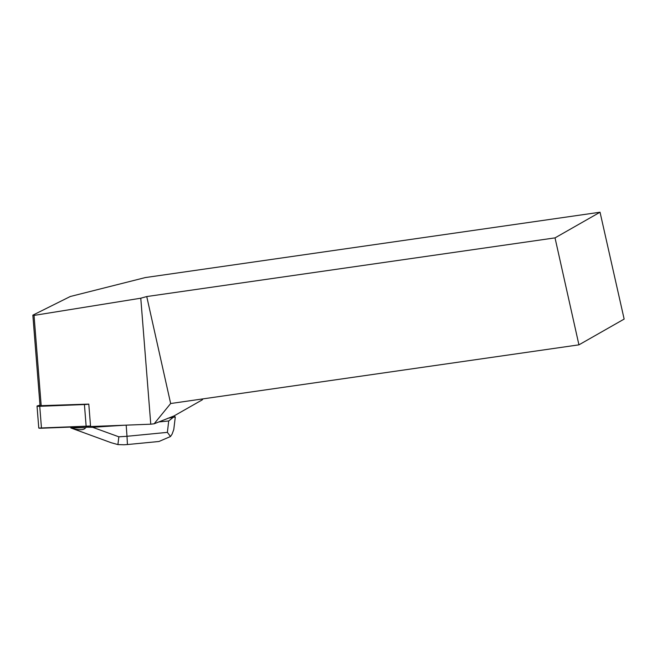 <?xml version="1.0" encoding="UTF-8"?>
<svg xmlns="http://www.w3.org/2000/svg" width="657" height="657" viewBox="0 0 657 657"><rect width="100%" height="100%" fill="white"/><g stroke="black" fill="none" stroke-linecap="round" stroke-linejoin="round"><path stroke-width="0.99" d="M39.987 405.197L37.589 405.829A4.147 0.443 -4.5 0 0 37.03 406.092A4.147 0.443 -4.5 0 0 39.74 406.297L84.424 404.548A4.147 0.443 -4.5 0 0 88.794 404.104L40.028 405.706L32.85 315.155L70.291 296.504L145.296 277.574L600.038 212.219L555.025 237.875L146.741 296.553L140.779 298.204L34.033 315.409L32.85 315.155M38.804 428.068L90.535 426.023A4.147 0.443 175.5 0 1 86.157 426.475L41.481 428.216A4.147 0.443 175.5 0 1 38.771 428.019L37.03 406.092M173.809 416.062L202.315 399.817L202.89 398.889M167.822 418.279L175.296 416.957L173.785 416.045L154.124 423.798L150.765 424.192L140.779 298.204M88.794 404.104L90.576 426.541L150.765 424.192M555.025 237.875L578.932 344.843L624.15 319.08L600.038 212.219M154.124 423.798L170.656 403.521L578.932 344.843M146.741 296.553L170.656 403.521M41.21 405.96L34.033 315.409M159.208 421.893L168.701 420.973L167.387 432.363L126.998 436.289L127.442 444.543L158.961 441.488L170.5 436.519L172.093 434.129L173.768 429.571L175.296 416.957M172.684 417.803L168.701 420.973M124.337 425.227L92.612 427.288L86.445 427.19L86.387 426.467M70.808 427.937L85.615 427.699C84.014 430.294 79.078 430.376 70.808 427.937L111.14 442.703L117.915 444.592L118.843 436.815L92.612 427.288M126.185 425.153L126.998 436.289L118.843 436.815M86.445 427.19L85.615 427.699M170.5 436.519L167.387 432.363M123.968 444.773L117.915 444.592M39.74 406.297L41.481 428.216M86.157 426.475L84.424 404.548M123.853 444.781L127.442 444.543"/></g></svg>

